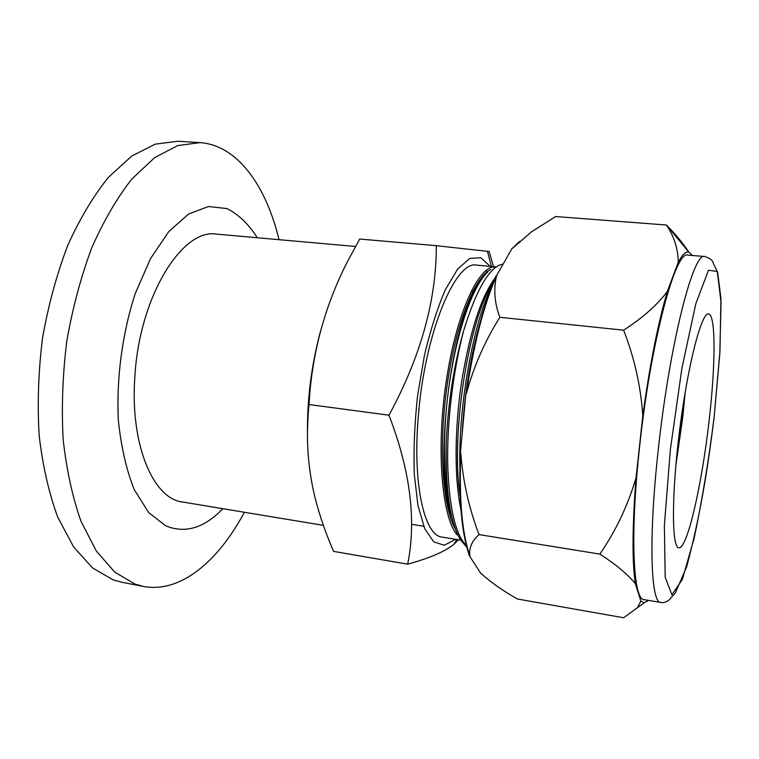 <?xml version="1.0" encoding="UTF-8"?>
<svg xmlns="http://www.w3.org/2000/svg" width="759" height="759" viewBox="0 0 759 759"><rect width="100%" height="100%" fill="white"/><g stroke="black" fill="none" stroke-linecap="round" stroke-linejoin="round"><path stroke-width="1.14" d="M453.303 522.505C447.592 503.691 445.239 477.212 446.226 443.057C447.952 403.446 453.721 366.123 463.54 331.076C476.453 289.018 489.555 266.703 502.856 264.113M460.647 540.142L442.193 537.116C424.12 535.949 412.09 482.439 418.579 413.418C425.353 331.512 455.836 259.901 476.775 265.119L495.523 266.817C479.413 264.673 456.814 311.399 446.434 380.145C436.008 447.364 441.539 517.021 457.108 534.829M487.971 271.713C473.493 285.099 458.075 326.731 449.812 380.866C441.757 433.161 442.971 489.878 452.013 518.122M307.575 428.323L308.761 400.031M323.381 525.361L182.53 502.012C153.365 498.891 129.941 444.765 134.846 377.062C139.21 296.598 182.331 227.899 216.59 234.133L355.487 246.476M307.48 436.975C306.854 400.619 311.332 364.823 320.943 329.615M407.668 564.174L333.599 551.404C326.076 534.203 319.994 516.727 315.364 498.976C307.699 468.312 305.602 436.833 309.046 404.538C311.759 354.178 324.472 306.721 347.186 262.168L359.671 239.038L436.302 245.679C436.444 300.26 420.676 356.758 388.988 415.201C410.344 470.836 416.568 520.503 407.668 564.174C430.135 557.95 445.628 551.252 454.157 544.07L458.417 539.772M309.046 404.538L388.988 415.201M411.501 524.298L423.731 526.272M493.891 267.842L489.147 251.533L436.302 245.679M487.477 251.381L489.147 251.533M455.533 539.298L444.281 545.266L433.721 541.86L424.679 528.549L417.962 505.579L414.281 474.166C413.484 449.66 414.575 423.541 417.573 395.79L424.414 355.468C430.457 329.918 437.459 307.964 445.419 289.587L457.668 269.028L469.755 258.402L480.836 257.747L490.238 266.343M486.083 270.27L487.24 271.627M519.526 241.447L512.676 248.155L531.642 231.732L555.635 216.543L666.393 225.025C674.21 236.523 678.157 248.961 678.223 262.339C682.246 254.654 685.766 251.229 688.774 252.054C683.043 243.288 675.785 234.493 667.028 225.67L666.393 225.025M512.676 248.155L517.401 243.411M667.028 225.67L688.774 252.054L692.417 255.489M512.23 248.117L496.614 275.593C493.407 289.103 494.479 303.002 499.83 317.3L623.642 330.174C634.41 357.821 640.805 386.34 642.797 415.733C649.827 364.643 658.006 323.239 667.322 291.503C657.228 304.985 642.664 317.869 623.642 330.174M678.223 262.339L667.322 291.503M496.149 275.555C483.113 305.526 473.037 344.89 465.903 393.627L466.377 393.684C473.663 366.644 484.811 341.18 499.83 317.3M466.377 393.684C473.512 344.937 483.587 305.573 496.614 275.593M469.935 555.93C468.787 548.178 471.813 541.072 479.014 534.592C468.967 508.151 462.895 481.026 460.808 453.218L460.343 453.151C458.578 499.536 461.633 533.767 469.489 555.854L469.935 555.93C462.089 533.843 459.043 499.602 460.808 453.218M481.927 574.231L480.902 573.586L469.489 555.854M465.903 393.627L460.343 453.151M648.575 600.388L644.182 602.807L640.89 601.033L637.465 607.693L623.623 617.76L517.534 599.031C502.771 590.711 490.703 582.248 481.329 573.662L480.902 573.586M685.168 392.213L682.777 417.071L675.766 466.206M709.134 420.334C715.585 364.956 715.946 314.378 708.508 313.979C701.61 312.063 687.977 364.121 679.751 429.12C671.449 494.109 671.62 547.922 678.783 547.799C687.237 549.601 702.037 484.09 709.134 420.334M660.785 602.485L644.116 599.629C633.158 600.217 629.828 535.067 639.59 446.776C650.681 341.616 675.709 249.445 687.91 255.119L704.769 256.523C693.65 250.916 669.656 343.618 658.319 449.262C648.376 537.96 650.738 603.234 660.785 602.485C665.387 603.538 670.956 599.012 670.861 597.788L675.301 593.064L686.667 566.783C699.931 517.154 707.597 470.362 714.2 416.52L719.959 351.227L720.936 298.524L717.644 272.31L713.261 263.326C713.052 260.603 710.215 258.335 704.769 256.523M642.797 415.733L636.042 477.885C627.759 505.76 615.691 531.158 599.838 554.098C616.061 564.601 627.883 574.44 635.311 583.614C632.048 561.394 632.285 526.148 636.042 477.885M635.311 583.614L640.89 601.033M479.014 534.592L599.838 554.098M683.29 403.892L676.867 454.432M222.823 508.691C204.275 528.065 185.253 533.786 165.747 525.864L148.66 512.562L134.277 489.688C126.383 469.944 121.06 446.671 118.319 419.869C116.326 378.067 122.36 333.04 135.225 293.61L150.519 258.61L168.764 231.628L188.498 214.095L208.317 206.514L226.988 208.583C238.554 214.389 248.648 224.114 257.273 237.747M244.389 512.268C218.269 561.186 180.576 593.434 143.489 586.432L135.045 584.117L114.751 572.125L96.384 551.1L81.004 521.291C72.513 497.306 66.564 470.001 63.149 439.366C61.413 407.403 62.636 374.623 66.801 341.028C72.646 307.822 80.985 276.703 91.82 247.662C103.812 220.584 117.171 197.682 131.905 178.953L154.675 157.616L177.682 145.586L199.902 142.626C237.567 145.13 266.001 185.784 279.037 239.683M143.489 586.432L121.971 582.305L113.319 579.952L92.494 567.912L73.604 546.907L57.75 517.183C48.965 493.312 42.779 466.149 39.174 435.694C37.276 403.93 38.396 371.369 42.532 338.011C48.377 305.052 56.792 274.16 67.769 245.347C79.932 218.488 93.518 195.775 108.528 177.198L131.762 156.041L155.282 144.144L178.052 141.24L199.902 142.626M459.878 466.965C458.256 405.41 473.531 322.395 491.528 286.807M466.804 547.211L460.409 539.753C450.191 522.657 445.467 490.418 446.226 443.057M462.127 434.063C464.593 392.678 470.808 354.671 480.779 320.061M466.415 545.73C455.286 534.459 449.043 506.993 447.687 463.332C446.994 421.501 453.057 371.303 463.54 331.076M460.922 509.45C454.262 479.014 454.499 428.38 461.7 381.331C470.115 330.82 481.225 296.408 495.048 278.098M455.495 529.298C442.563 508.217 438.37 445.381 447.174 385.003C456.064 322.736 475.077 276.257 490.921 269.398M460.144 496.443C450.172 433.37 469.375 317.063 492.762 283.648M451.358 515.949C433.247 465.4 450.78 324.055 478.369 284.283M714.2 416.53L719.798 353.884L721.05 302.338L717.293 271.475L708.517 270.213L695.842 303.628L681.914 368.248L670.368 449.48L664.372 525.57L665.188 577.172L671.886 594.838L682.303 579.553L694.077 538.529C701.914 501.566 708.621 460.893 714.2 416.53M491.424 266.447L487.439 251.238M456.709 539.497L454.157 544.07M471.377 290.782L473.047 290.953M488.369 292.443L488.948 292.5M644.182 602.807L637.465 607.693"/></g></svg>
